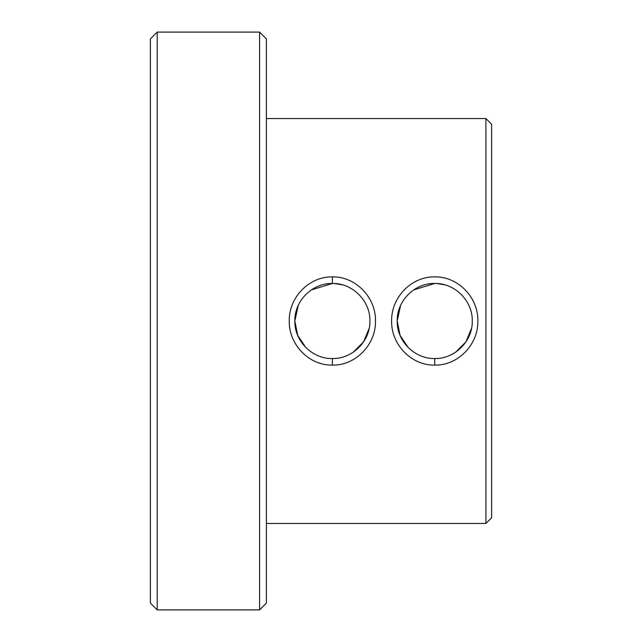 <?xml version="1.0" encoding="UTF-8"?>
<svg xmlns="http://www.w3.org/2000/svg" width="642" height="642" viewBox="0 0 642 642"><rect width="100%" height="100%" fill="white"/><g stroke="black" fill="none" stroke-linecap="round" stroke-linejoin="round"><path stroke-width="0.96" d="M332.379 283.467L332.371 283.467C312.301 282.945 294.325 300.938 294.838 321.016C294.325 341.038 312.341 359.079 332.371 358.533C352.394 359.079 370.426 341.054 369.904 321.016C370.418 300.946 352.458 282.953 332.379 283.467L332.379 276.887C355.524 276.357 376.011 297.358 375.482 321.024C376.003 344.658 355.475 365.667 332.371 365.113C309.251 365.667 288.74 344.626 289.269 321.024C288.748 297.342 309.227 276.357 332.379 276.887M434.746 283.467L434.738 283.467C414.668 282.945 396.692 300.938 397.205 321.016C396.692 341.038 414.708 359.079 434.738 358.533C454.761 359.079 472.793 341.054 472.271 321.016C472.785 300.946 454.825 282.953 434.746 283.467L413.673 289.935M434.738 365.113C411.618 365.667 391.106 344.626 391.628 321.024C391.114 297.342 411.594 276.357 434.746 276.887C457.89 276.357 478.378 297.358 477.849 321.024C478.37 344.658 457.842 365.667 434.738 365.113L434.738 358.533M491.612 124.227L491.612 517.773L485.922 523.455L485.922 118.545L491.612 124.227M150.388 603.079L150.388 38.921L157.218 32.1L157.218 609.9L150.388 603.079M259.577 32.1L266.406 38.921L266.406 603.079L259.577 609.9L259.577 32.1L157.218 32.1M332.371 283.467L311.306 289.935M298.241 305.391L294.838 321.008M294.838 321.032L297.719 335.413L305.801 347.507M400.608 305.391L397.205 321.008M397.205 321.032L400.086 335.413L408.16 347.507M353.285 352.169L363.581 341.849L369.19 328.295M342.531 284.863L334.53 283.531M455.651 352.169L465.948 341.849L471.557 328.295M444.898 284.863L436.897 283.531M266.406 523.455L485.922 523.455M266.406 118.545L485.922 118.545M259.577 609.9L157.218 609.9M332.371 358.533L332.371 365.113"/></g></svg>
